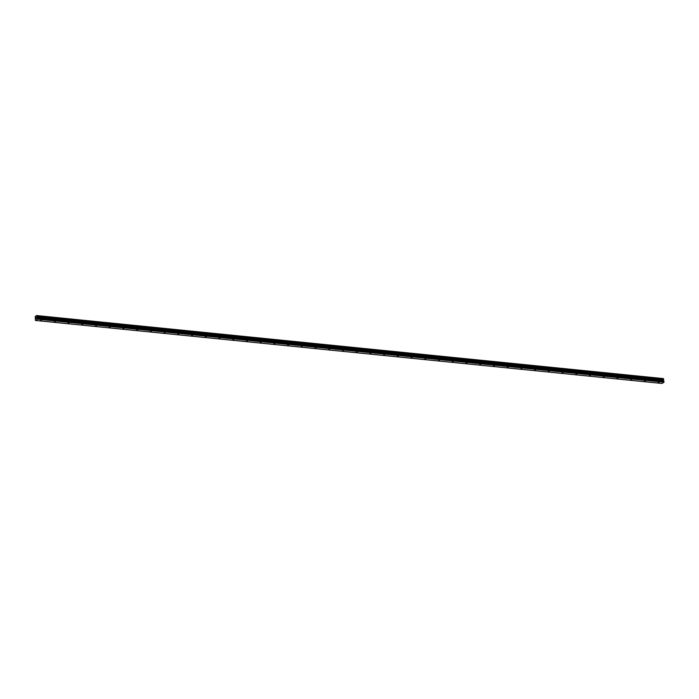 <?xml version="1.0" encoding="UTF-8"?>
<svg xmlns="http://www.w3.org/2000/svg" width="699" height="699" viewBox="0 0 699 699"><rect width="100%" height="100%" fill="white"/><g stroke="black" fill="none" stroke-linecap="round" stroke-linejoin="round"><path stroke-width="1.05" d="M658.135 382.563L659 382.292L658.135 382.563M644.417 381.182L645.282 380.911L644.417 381.182M630.69 379.802L631.555 379.531L630.69 379.802M616.972 378.421L617.837 378.15L616.972 378.421M603.254 377.041L604.111 376.778L603.254 377.041M589.528 375.66L590.393 375.398L589.528 375.66M575.81 374.28L576.675 374.017L575.81 374.28M562.083 372.899L562.948 372.637L562.083 372.899M548.365 371.519L549.231 371.256L548.365 371.519M534.648 370.138L535.504 369.876L534.648 370.138M520.921 368.757L521.786 368.495L520.921 368.757M507.203 367.386L508.068 367.115L507.203 367.386M493.485 366.005L494.342 365.734L493.485 366.005M479.759 364.625L480.624 364.354L479.759 364.625M466.041 363.244L466.897 362.973L466.041 363.244M452.314 361.864L453.179 361.593L452.314 361.864M438.596 360.483L439.461 360.212L438.596 360.483M424.878 359.103L425.735 358.84L424.878 359.103M411.152 357.722L412.017 357.46L411.152 357.722M397.434 356.341L398.299 356.079L397.434 356.341M383.707 354.961L384.572 354.699L383.707 354.961M369.989 353.58L370.854 353.318L369.989 353.58M356.272 352.2L357.128 351.938L356.272 352.2M342.545 350.828L343.41 350.557L342.545 350.828M328.827 349.448L329.692 349.177L328.827 349.448M315.1 348.067L315.965 347.796L315.1 348.067M301.383 346.687L302.248 346.416L301.383 346.687M287.665 345.306L288.521 345.035L287.665 345.306M273.938 343.925L274.803 343.655L273.938 343.925M260.22 342.545L261.085 342.283L260.22 342.545M246.502 341.164L247.359 340.902L246.502 341.164M232.776 339.784L233.641 339.522L232.776 339.784M219.058 338.403L219.914 338.141L219.058 338.403M205.331 337.023L206.196 336.761L205.331 337.023M191.613 335.642L192.478 335.38L191.613 335.642M177.895 334.271L178.752 334L177.895 334.271M164.169 332.89L165.034 332.619L164.169 332.89M150.451 331.509L151.307 331.239L150.451 331.509M136.724 330.129L137.589 329.858L136.724 330.129M123.007 328.748L123.872 328.478L123.007 328.748M109.289 327.368L110.145 327.097L109.289 327.368M95.562 325.987L96.427 325.717L95.562 325.987M81.844 324.607L82.709 324.345L81.844 324.607M68.118 323.226L68.983 322.964L68.118 323.226M54.4 321.846L55.265 321.584L54.4 321.846M40.682 320.465L41.538 320.203L40.682 320.465M35.439 320.448L662.04 383.463L663.971 382.187L663.5 380.78L36.898 317.765L37.37 319.181L35.439 320.448L35.212 316.481L36.68 315.564L36.898 317.765M663.421 378.788L36.654 315.546M663.587 378.919L36.916 315.791L663.508 378.797M663.5 380.78L663.639 378.928L37.038 315.913L663.639 378.928M36.138 318.281L35.806 317.748L35.902 318.491M36.339 317.398L36.409 318.159M663.29 378.578L36.68 315.564M663.473 380.038L36.864 317.023M663.456 380.169L36.855 317.163M664.05 381.942L37.449 318.936M663.971 382.187L37.37 319.181M36.96 315.869L663.561 378.875L36.951 315.834M663.683 378.998L37.073 315.983M663.709 379.19L37.099 316.175M663.683 379.312L37.073 316.298M663.657 379.339L37.056 316.332M663.631 379.435L37.03 316.429M663.631 379.478L37.03 316.464M663.596 379.583L36.995 316.568M663.438 380.239L36.829 317.232M663.43 380.326L36.82 317.311M663.482 380.719L36.872 317.704M663.91 381.147L37.3 318.141M663.971 381.305L37.362 318.29"/></g></svg>

